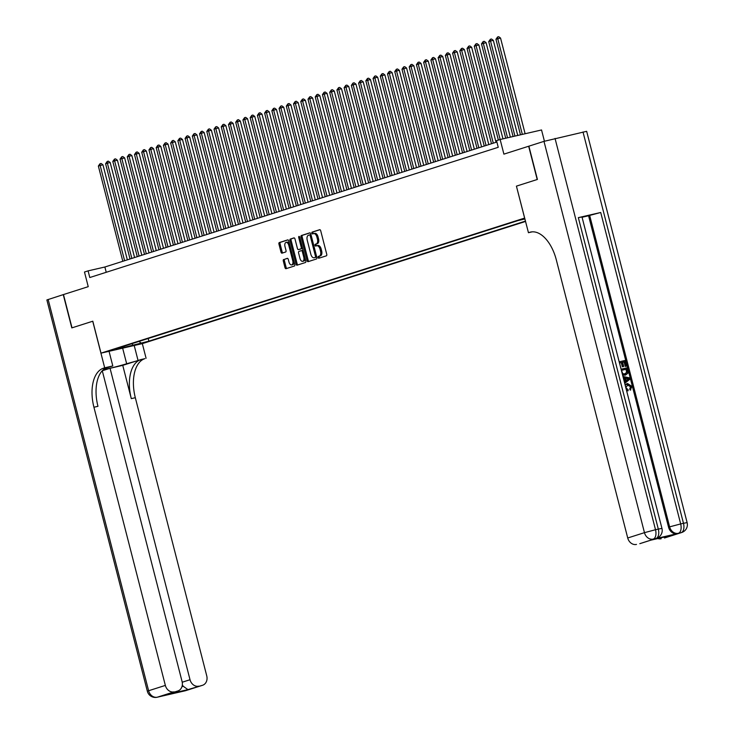 <?xml version="1.0" encoding="UTF-8"?>
<svg xmlns="http://www.w3.org/2000/svg" width="734" height="734" viewBox="0 0 734 734"><rect width="100%" height="100%" fill="white"/><g stroke="black" fill="none" stroke-linecap="round" stroke-linejoin="round"><path stroke-width="1.1" d="M318.106 257.478A0.945 0.523 -103 0 0 318.831 258.23L326.373 255.827A1.349 0.743 -103 0 0 326.749 254.294L320.712 230.779A1.349 0.743 -103 0 0 319.694 229.696A1.349 0.743 -103 0 0 319.666 229.705L312.124 232.109A0.945 0.523 -103 0 0 312.592 233.935L313.574 233.623A4.321 2.376 -103 0 1 313.675 233.595A4.321 2.376 -103 0 1 316.914 237.082L317.418 239.036A4.321 2.376 -103 0 1 316.216 243.945L315.244 244.257A0.945 0.523 -103 0 0 315.712 246.083L316.693 245.771A4.321 2.376 -103 0 1 316.794 245.743A4.321 2.376 -103 0 1 320.033 249.23L320.538 251.193A4.321 2.376 -103 0 1 319.336 256.093L318.363 256.405A0.945 0.523 -103 0 0 318.106 257.478M316.904 245.725L317.813 245.514A4.321 2.376 -103 0 1 317.914 245.486A4.321 2.376 -103 0 1 321.153 248.973L321.657 250.927A4.321 2.376 -103 0 1 320.455 255.836L319.483 256.148A0.945 0.523 -103 0 0 319.712 257.955M319.951 229.705L313.244 231.843A0.945 0.523 -103 0 0 313.473 233.651M313.785 233.577L314.693 233.366A4.321 2.376 -103 0 1 314.794 233.339A4.321 2.376 -103 0 1 318.033 236.825L318.538 238.779A4.321 2.376 -103 0 1 317.336 243.688L316.363 244A0.945 0.523 -103 0 0 316.593 245.807M145.387 342.42L137.542 344.338L145.387 342.42M283.673 259.478A1.349 0.743 -103 0 0 283.296 261.01L284.985 267.607A1.349 0.743 -103 0 0 286.003 268.699A1.349 0.743 -103 0 0 286.031 268.69L294.407 266.02A1.349 0.743 -103 0 0 294.784 264.488L288.746 240.972A1.349 0.743 -103 0 0 287.728 239.88A1.349 0.743 -103 0 0 287.7 239.89L279.324 242.559A1.349 0.743 -103 0 0 278.948 244.092L280.994 252.065A1.349 0.743 -103 0 0 282.012 253.157A1.349 0.743 -103 0 0 282.039 253.147L285.627 252.001A1.349 0.743 -103 0 0 286.003 250.468L284.985 246.514A3.615 1.991 -103 0 1 286.077 242.394A3.615 1.991 -103 0 1 288.783 245.303L292.756 260.79A3.615 1.991 -103 0 1 291.664 264.91A3.615 1.991 -103 0 1 288.957 262.001L288.297 259.423A1.349 0.743 -103 0 0 287.288 258.331L284.792 259.221A1.349 0.743 -103 0 0 284.416 260.753L286.104 267.35A1.349 0.743 -103 0 0 286.866 268.424M63.473 294.554L72.015 327.832L92.805 321.208L101.008 353.146L524.626 218.081L516.424 186.142L537.205 179.518L528.663 146.24L503.9 154.14L500.148 139.497L496.533 140.653L498.239 147.305L89.796 277.525L88.089 270.874L84.474 272.02L88.236 286.664L63.262 294.628L71.804 327.896L92.732 321.226L104.687 367.807L103.457 368.202A34.379 18.928 -103 0 0 93.934 407.242L165.352 685.409A8.248 6.881 72.3 0 0 174.114 691.85L157.379 697.181L185.353 690.74L202.089 685.409L187.941 689.621L166.572 694.548L177.876 690.96A8.248 6.881 72.3 0 0 182.078 681.556L102.274 370.734M307.06 260.579A1.349 0.743 -103 0 0 308.069 261.662A1.349 0.743 -103 0 0 308.106 261.653L316.473 258.983A1.349 0.743 -103 0 0 316.849 257.451L310.812 233.935A1.349 0.743 -103 0 0 309.794 232.852A1.349 0.743 -103 0 0 309.766 232.862L301.39 235.531A1.349 0.743 -103 0 0 301.023 237.064L307.06 260.579L308.179 260.313A1.349 0.743 -103 0 0 308.931 261.387M305.445 262.506L297.068 265.176A1.349 0.743 -103 0 1 297.031 265.185A1.349 0.743 -103 0 1 296.022 264.093L289.985 240.578A1.349 0.743 -103 0 1 290.361 239.045L293.939 237.899A1.349 0.743 -103 0 1 293.976 237.889A1.349 0.743 -103 0 1 294.985 238.981L297.435 248.523A1.349 0.743 -103 0 0 298.444 249.606A1.349 0.743 -103 0 0 298.481 249.597L300.857 248.844A1.349 0.743 -103 0 0 301.234 247.312L298.683 237.385A0.945 0.523 -103 0 1 299.674 237.064L305.812 260.974A1.349 0.743 -103 0 1 305.445 262.506M525.572 221.448L142.396 343.613L101.008 353.146M148.195 338.493L148.874 341.163L525.48 221.09M148.874 341.163L116.091 349.421L124.037 346.879L116.211 348.687L518.149 220.539L524.929 218.971M544.426 141.222L541.536 129.964L500.148 139.497M496.881 142.02L104.87 267.011L88.089 270.874M106.228 272.286L104.87 267.011M124.037 346.879L124.441 346.063M138.955 341.429L141.047 342.971M133.093 345.503L132.037 343.64M516.424 186.142L528.452 232.706L529.682 232.311A34.379 18.928 77 0 1 530.517 232.082A34.379 18.928 77 0 1 556.299 259.818L627.726 537.985L644.461 532.655L543.986 141.359L528.884 146.176L537.426 179.445L516.497 186.115M310.051 232.862L302.509 235.265A1.349 0.743 -103 0 0 302.142 236.798L308.179 260.313M315.225 257.405A0.945 0.523 -103 0 0 315.482 256.331L310.188 235.687A0.945 0.523 -103 0 0 309.454 234.935L308.427 235.265A4.321 2.376 -103 0 0 307.225 240.165L310.849 254.276A4.321 2.376 -103 0 0 314.088 257.762A4.321 2.376 -103 0 0 314.198 257.735L316.345 257.148A0.945 0.523 -103 0 0 316.648 256.661M311.06 234.908A0.945 0.523 -103 0 0 310.574 234.678L309.5 234.926M315.106 257.524A4.321 2.376 -103 0 0 315.207 257.506A4.321 2.376 -103 0 0 315.317 257.478L314.198 257.735M316.345 257.148L315.317 257.478M294.224 237.908L291.481 238.789A1.349 0.743 -103 0 0 291.104 240.321L297.142 263.836A1.349 0.743 -103 0 0 297.903 264.91M299.536 249.358A1.349 0.743 -103 0 0 299.564 249.349A1.349 0.743 -103 0 0 299.6 249.34L301.977 248.587A1.349 0.743 -103 0 0 302.426 247.762M299.977 258.414A3.615 1.991 -103 0 0 302.683 261.332A3.615 1.991 -103 0 0 303.775 257.203L302.371 251.753A1.349 0.743 -103 0 0 301.362 250.661A1.349 0.743 -103 0 0 301.325 250.67L298.949 251.432A1.349 0.743 -103 0 0 298.573 252.964L299.977 258.414M302.683 261.332L303.803 261.075A3.615 1.991 -103 0 0 305.078 258.111M303.215 250.854A1.349 0.743 -103 0 0 302.481 250.404A1.349 0.743 -103 0 0 302.445 250.413L301.39 250.652M287.535 258.35L284.792 259.221M291.664 264.91L292.783 264.653A3.615 1.991 -103 0 0 294.059 261.689M289.508 243.954A3.615 1.991 -103 0 0 287.196 242.137L286.077 242.394M287.985 239.899L280.443 242.303A1.349 0.743 -103 0 0 280.067 243.835L282.113 251.808A1.349 0.743 -103 0 0 282.874 252.881M525.122 133.744L500.551 38.067L497.753 38.709L495.945 39.287L520.479 134.817M522.324 134.386L497.753 38.709L497.606 36.957L498.725 36.7L500.551 38.067M495.945 39.287L497.606 36.957M625.194 385.24L627.598 383.524L631.928 386.423L630.194 390.139L629.699 389.057L630.561 386.735L627.231 384.855M630.772 389.956L630.277 388.873L631.139 386.552L627.891 384.653L625.799 387.754L628.056 389.598L628.12 390.782L626.625 390.782M625.084 384.781L626.964 383.726M624.359 381.974L625.019 381.478L624.148 378.074L623.313 377.918M619.184 361.825L625.166 360.449L626.616 366.082L625.267 366.44L624.102 361.935L622.634 362.275M626.616 366.082L625.845 366.257L624.68 361.752L622.615 362.229L623.698 366.422L623.12 366.605L622.34 366.789L621.267 362.587L619.533 362.991M654.93 538.793L656.012 538.453A8.248 6.881 72.3 0 0 656.471 538.325L655.389 538.673A8.248 6.881 -107.7 0 1 654.93 538.793L677.308 533.646A8.248 6.881 -107.7 0 1 668.546 527.205L669.628 526.856L589.668 215.42L600.715 212.484L578.337 217.64L581.998 216.97L661.958 528.416L658.306 529.086L578.337 217.64M582.071 217.264L588.576 215.759L668.546 527.205M625.524 375.111L622.634 375.239M528.452 232.706L532.214 231.834M671.995 535.288L650.627 540.215L671.995 535.288L664.454 537.985L677.308 533.646M661.15 538.747A8.248 6.881 -107.7 0 1 657.82 538.563M600.715 212.484L680.675 523.929L683.473 523.287A8.248 4.542 -103 0 1 681.189 532.655A8.248 6.881 72.3 0 0 681.647 532.526L664.912 537.866A8.248 6.881 -107.7 0 1 664.454 537.985M543.986 141.359L586.659 131.322L687.125 522.617L683.473 523.287L583.007 131.982M650.81 540.178L640.241 543.545A8.248 6.881 -107.7 0 1 639.782 543.674L650.627 540.215M555.042 138.423L655.508 529.728L658.306 529.086A8.248 4.542 -103 0 1 656.012 538.453L639.782 543.674M636.488 544.426A8.248 6.881 -107.7 0 1 627.726 537.985M588.576 215.759L589.668 215.42M620.735 367.651L619.524 362.945L621.267 362.587M623.698 366.422L622.34 366.789M622.918 366.605L621.845 362.403M624.68 361.752L624.102 361.935M625.845 366.257L625.267 366.44M621.074 369.193L627.065 367.817L627.845 373.257L625.423 375.138L622.487 374.67M625.148 374.01L627.194 372.092L626.579 369.119L621.414 370.312L622.799 373.734L625.561 373.89M626.579 369.119L621.423 370.358M624.57 374.193L626.616 372.276L626.001 369.312M627.194 372.092L626.616 372.276M626.992 370.743L626.414 370.927M624.414 382.185L625.597 381.285L624.726 377.882L623.239 377.606M622.937 376.432L629.644 377.882L629.974 379.157L624.717 383.359M627.653 378.432L625.588 378.047L626.285 380.772L629.038 378.698L625.662 378.359M624.726 377.882L624.148 378.074M625.597 381.285L625.019 381.478M626.23 380.561L628.46 378.882L627.075 378.625M629.038 378.698L628.46 378.882M631.139 386.552L630.561 386.735M630.277 388.873L629.699 389.057M628.12 390.782L626.478 390.24M103.136 369.872A15.469 0.587 165.6 0 0 126.661 363.752L144.855 358.669A34.379 18.928 -103 0 0 135.322 397.709L206.749 675.876A8.248 6.881 72.3 0 1 202.538 685.281L185.803 690.621A8.248 6.881 -107.7 0 1 185.353 690.74A8.248 4.542 -103 0 1 185.151 690.795A8.248 8.248 0 0 0 185.803 690.621M109.045 351.292L112.797 365.945L105.017 368.422M112.797 365.945L104.687 367.807M102.283 370.762L110.054 368.284L190.023 679.73A8.248 6.881 72.3 0 0 198.786 686.162M122.752 365.358L140.827 359.596A34.379 18.928 -103 0 0 131.294 398.635L122.752 365.358L110.054 368.284M166.572 694.548L174.114 691.85M177.417 691.089A8.248 6.881 72.3 0 0 177.876 690.96M48.15 299.444L148.617 690.74L147.341 691.245L46.875 299.949L63.262 294.628M134.212 345.503L137.974 360.146M142.323 343.631L146.084 358.275M181.995 686.574L183.271 686.281A8.248 6.881 -107.7 0 1 182.335 684.923M103.457 368.202L107.485 367.275A34.379 18.928 -103 0 0 97.961 406.315L93.934 407.242M183.271 686.281L187.941 689.621M517.736 135.441L493.321 40.37L490.523 41.012L488.725 41.59L513.094 136.515M514.938 136.093L490.523 41.012L490.376 39.26L491.496 39.003L493.321 40.37M488.725 41.59L490.376 39.26M510.35 137.148L486.091 42.673L481.495 43.893L505.708 138.212M507.552 137.79L483.302 43.315L483.156 41.563L484.266 41.306L486.091 42.673M481.495 43.893L483.156 41.563M502.964 138.845L478.871 44.976L476.072 45.618L474.265 46.196L498.358 140.066M500.166 139.488L476.072 45.618L475.926 43.875L477.045 43.618L478.871 44.976M474.265 46.196L475.926 43.875M496.028 142.295L471.641 47.288L468.842 47.93L467.035 48.508L491.486 143.745M493.294 143.167L468.842 47.93L468.696 46.178L469.815 45.921L471.641 47.288M467.035 48.508L468.696 46.178M488.798 144.598L464.411 49.591L461.613 50.233L459.805 50.811L484.256 146.048M486.064 145.47L461.613 50.233L461.466 48.481L462.585 48.224L464.411 49.591M459.805 50.811L461.466 48.481M481.577 146.901L457.181 51.894L454.383 52.536L452.575 53.114L477.027 148.351M478.834 147.773L454.383 52.536L454.236 50.784L455.355 50.527L457.181 51.894M452.575 53.114L454.236 50.784M474.347 149.204L449.951 54.197L447.153 54.839L445.345 55.417L469.797 150.653M471.604 150.085L447.153 54.839L447.006 53.096L448.125 52.83L449.951 54.197M445.345 55.417L447.006 53.096M467.118 151.516L442.721 56.5L438.115 57.72L462.567 152.966M464.374 152.388L439.923 57.151L439.776 55.399L440.895 55.142L442.721 56.5M438.115 57.72L439.776 55.399M459.888 153.819L435.491 58.812L432.693 59.454L430.886 60.032L455.337 155.269M457.144 154.69L432.693 59.454L432.546 57.702L433.666 57.445L435.491 58.812M430.886 60.032L432.546 57.702M452.658 156.122L428.261 61.115L425.463 61.757L423.656 62.335L448.116 157.571M449.924 156.993L425.463 61.757L425.316 60.005L426.436 59.748L428.261 61.115M423.656 62.335L425.316 60.005M445.428 158.425L421.032 63.418L418.233 64.06L416.426 64.638L440.886 159.874M442.694 159.296L418.233 64.06L418.086 62.307L419.206 62.051L421.032 63.418M416.426 64.638L418.086 62.307M438.198 160.728L413.802 65.721L411.012 66.363L409.205 66.941L433.656 162.177M435.464 161.608L411.012 66.363L410.856 64.62L411.976 64.353L413.802 65.721M409.205 66.941L410.856 64.62M430.968 163.04L406.572 68.023L401.975 69.244L426.426 164.489M428.234 163.911L403.783 68.675L403.636 66.922L404.746 66.666L406.572 68.023M401.975 69.244L403.636 66.922M423.738 165.343L399.351 70.336L396.553 70.978L394.745 71.556L419.197 166.792M421.004 166.214L396.553 70.978L396.406 69.225L397.525 68.968L399.351 70.336M394.745 71.556L396.406 69.225M416.508 167.646L392.121 72.638L389.323 73.281L387.515 73.859L411.967 169.095M413.774 168.517L389.323 73.281L389.176 71.528L390.295 71.271L392.121 72.638M387.515 73.859L389.176 71.528M409.288 169.949L384.891 74.941L382.093 75.584L380.285 76.162L404.737 171.398M406.544 170.82L382.093 75.584L381.946 73.831L383.065 73.574L384.891 74.941M380.285 76.162L381.946 73.831M402.058 172.251L377.661 77.244L374.863 77.887L373.055 78.465L397.507 173.701M399.314 173.132L374.863 77.887L374.716 76.143L375.836 75.886L377.661 77.244M373.055 78.465L374.716 76.143M394.828 174.564L370.431 79.547L365.826 80.768L390.277 176.013M392.084 175.435L367.633 80.199L367.486 78.446L368.606 78.189L370.431 79.547M365.826 80.768L367.486 78.446M387.598 176.866L363.202 81.859L360.403 82.502L358.596 83.08L383.047 178.316M384.855 177.738L360.403 82.502L360.256 80.749L361.376 80.492L363.202 81.859M358.596 83.08L360.256 80.749M380.368 179.169L355.972 84.162L353.173 84.805L351.366 85.383L375.826 180.619M377.625 180.041L353.173 84.805L353.026 83.052L354.146 82.795L355.972 84.162M351.366 85.383L353.026 83.052M373.138 181.472L348.742 86.465L345.943 87.107L344.136 87.685L368.596 182.922M370.404 182.344L345.943 87.107L345.797 85.355L346.916 85.098L348.742 86.465M344.136 87.685L345.797 85.355M365.908 183.784L341.512 88.768L338.713 89.41L336.915 89.988L361.367 185.225M363.174 184.656L338.713 89.41L338.567 87.667L339.686 87.41L341.512 88.768M336.915 89.988L338.567 87.667M358.678 186.087L334.282 91.071L329.685 92.291L354.137 187.537M355.944 186.959L331.493 91.722L331.346 89.97L332.456 89.713L334.282 91.071M329.685 92.291L331.346 89.97M351.448 188.39L327.052 93.383L324.263 94.025L322.455 94.603L346.907 189.84M348.714 189.262L324.263 94.025L324.116 92.273L325.235 92.016L327.052 93.383M322.455 94.603L324.116 92.273M344.218 190.693L319.831 95.686L317.033 96.328L315.225 96.906L339.677 192.143M341.484 191.565L317.033 96.328L316.886 94.576L318.006 94.319L319.831 95.686M315.225 96.906L316.886 94.576M336.989 192.996L312.601 97.989L309.803 98.631L307.996 99.209L332.447 194.446M334.254 193.877L309.803 98.631L309.656 96.879L310.776 96.622L312.601 97.989M307.996 99.209L309.656 96.879M329.768 195.308L305.372 100.292L302.573 100.934L300.766 101.512L325.217 196.758M327.025 196.18L302.573 100.934L302.426 99.191L303.546 98.934L305.372 100.292M300.766 101.512L302.426 99.191M322.538 197.611L298.142 102.595L293.536 103.815L317.987 199.061M319.795 198.483L295.343 103.246L295.196 101.494L296.316 101.237L298.142 102.595M293.536 103.815L295.196 101.494M315.308 199.914L290.912 104.907L288.113 105.549L286.306 106.127L310.757 201.364M312.565 200.786L288.113 105.549L287.967 103.797L289.086 103.54L290.912 104.907M286.306 106.127L287.967 103.797M308.078 202.217L283.682 107.21L280.883 107.852L279.076 108.43L303.527 203.667M305.335 203.089L280.883 107.852L280.737 106.1L281.856 105.843L283.682 107.21M279.076 108.43L280.737 106.1M300.848 204.52L276.452 109.513L273.654 110.155L271.846 110.733L296.307 205.97M298.114 205.401L273.654 110.155L273.507 108.403L274.626 108.146L276.452 109.513M271.846 110.733L273.507 108.403M293.618 206.832L269.222 111.816L266.424 112.458L264.616 113.036L289.077 208.282M290.884 207.704L266.424 112.458L266.277 110.715L267.396 110.458L269.222 111.816M264.616 113.036L266.277 110.715M286.388 209.135L261.992 114.128L259.203 114.77L257.395 115.348L281.847 210.585M283.654 210.007L259.203 114.77L259.047 113.018L260.166 112.761L261.992 114.128M257.395 115.348L259.047 113.018M279.159 211.438L254.762 116.431L251.973 117.073L250.166 117.651L274.617 212.888M276.424 212.31L251.973 117.073L251.826 115.321L252.936 115.064L254.762 116.431M250.166 117.651L251.826 115.321M271.929 213.741L247.542 118.734L244.743 119.376L242.936 119.954L267.387 215.19M269.194 214.612L244.743 119.376L244.596 117.623L245.716 117.367L247.542 118.734M242.936 119.954L244.596 117.623M264.699 216.044L240.312 121.037L237.513 121.679L235.706 122.257L260.157 217.493M261.965 216.925L237.513 121.679L237.366 119.936L238.486 119.67L240.312 121.037M235.706 122.257L237.366 119.936M257.478 218.356L233.082 123.34L228.476 124.56L252.927 219.805M254.735 219.227L230.283 123.991L230.137 122.239L231.256 121.982L233.082 123.34M228.476 124.56L230.137 122.239M250.248 220.659L225.852 125.652L223.053 126.294L221.246 126.872L245.697 222.108M247.505 221.53L223.053 126.294L222.907 124.541L224.026 124.285L225.852 125.652M221.246 126.872L222.907 124.541M243.018 222.962L218.622 127.955L215.824 128.597L214.016 129.175L238.467 224.411M240.275 223.833L215.824 128.597L215.677 126.844L216.796 126.587L218.622 127.955M214.016 129.175L215.677 126.844M235.788 225.265L211.392 130.257L208.594 130.9L206.786 131.478L231.238 226.714M233.045 226.136L208.594 130.9L208.447 129.147L209.566 128.89L211.392 130.257M206.786 131.478L208.447 129.147M228.558 227.568L204.162 132.56L201.364 133.203L199.556 133.781L224.008 229.017M225.815 228.448L201.364 133.203L201.217 131.459L202.336 131.193L204.162 132.56M199.556 133.781L201.217 131.459M221.329 229.88L196.932 134.863L192.326 136.084L216.787 231.329M218.594 230.751L194.134 135.515L193.987 133.762L195.106 133.505L196.932 134.863M192.326 136.084L193.987 133.762M214.099 232.183L189.702 137.175L186.904 137.818L185.096 138.396L209.557 233.632M211.364 233.054L186.904 137.818L186.757 136.065L187.876 135.808L189.702 137.175M185.096 138.396L186.757 136.065M206.869 234.485L182.472 139.478L179.683 140.121L177.876 140.699L202.327 235.935M204.135 235.357L179.683 140.121L179.527 138.368L180.647 138.111L182.472 139.478M177.876 140.699L179.527 138.368M199.639 236.788L175.243 141.781L172.453 142.424L170.646 143.002L195.097 238.238M196.905 237.66L172.453 142.424L172.306 140.671L173.426 140.414L175.243 141.781M170.646 143.002L172.306 140.671M192.409 239.091L168.022 144.084L165.223 144.726L163.416 145.304L187.867 240.541M189.675 239.972L165.223 144.726L165.077 142.983L166.196 142.726L168.022 144.084M163.416 145.304L165.077 142.983M185.179 241.403L160.792 146.387L156.186 147.607L180.637 242.853M182.445 242.275L157.993 147.039L157.847 145.286L158.966 145.029L160.792 146.387M156.186 147.607L157.847 145.286M177.958 243.706L153.562 148.699L150.764 149.341L148.956 149.919L173.407 245.156M175.215 244.578L150.764 149.341L150.617 147.589L151.736 147.332L153.562 148.699M148.956 149.919L150.617 147.589M170.728 246.009L146.332 151.002L143.534 151.644L141.726 152.222L166.178 247.459M167.985 246.881L143.534 151.644L143.387 149.892L144.506 149.635L146.332 151.002M141.726 152.222L143.387 149.892M163.498 248.312L139.102 153.305L136.304 153.947L134.496 154.525L158.948 249.762M160.755 249.184L136.304 153.947L136.157 152.195L137.276 151.938L139.102 153.305M134.496 154.525L136.157 152.195M156.269 250.624L131.872 155.608L129.074 156.25L127.266 156.828L151.718 252.065M153.525 251.496L129.074 156.25L128.927 154.507L130.046 154.25L131.872 155.608M127.266 156.828L128.927 154.507M149.039 252.927L124.642 157.911L120.037 159.131L144.497 254.377M146.305 253.799L121.844 158.562L121.697 156.81L122.817 156.553L124.642 157.911M120.037 159.131L121.697 156.81M141.809 255.23L117.412 160.223L114.614 160.865L112.807 161.443L137.267 256.68M139.075 256.102L114.614 160.865L114.467 159.113L115.587 158.856L117.412 160.223M112.807 161.443L114.467 159.113M134.579 257.533L110.183 162.526L107.393 163.168L105.586 163.746L130.037 258.983M131.845 258.405L107.393 163.168L107.237 161.416L108.357 161.159L110.183 162.526M105.586 163.746L107.237 161.416M127.349 259.836L102.953 164.829L100.163 165.471L98.356 166.049L122.807 261.286M124.615 260.717L100.163 165.471L100.017 163.719L101.127 163.462L102.953 164.829M98.356 166.049L100.017 163.719M320.455 255.836L319.336 256.093M321.657 250.927L320.538 251.193M321.153 248.973L320.033 249.23M316.363 244L315.244 244.257M317.336 243.688L316.216 243.945M318.538 238.779L317.418 239.036M318.033 236.825L316.914 237.082M313.244 231.843L312.124 232.109M319.483 256.148L318.363 256.405M302.142 236.798L301.023 237.064M302.509 235.265L301.39 235.531M316.501 256.102L315.482 256.331M311.198 235.458L310.188 235.687M297.142 263.836L296.022 264.093M291.104 240.321L289.985 240.578M291.481 238.789L290.361 239.045M301.977 248.587L300.857 248.844M302.243 247.074L301.234 247.312M299.701 237.146L298.683 237.385M304.784 256.973L303.775 257.203M303.39 251.514L302.371 251.753M293.774 260.552L292.756 260.79M289.792 245.073L288.783 245.303M282.113 251.808L280.994 252.065M280.067 243.835L278.948 244.092M280.443 242.303L279.324 242.559M286.104 267.35L284.985 267.607M284.416 260.753L283.296 261.01M531.361 231.926L529.682 232.311M669.628 526.856A8.248 6.881 72.3 0 0 678.39 533.297A8.248 4.542 77 0 0 680.675 523.929L669.628 526.856M644.461 532.655A8.248 6.881 72.3 0 0 653.223 539.095A8.248 4.542 77 0 0 655.508 529.728L644.461 532.655M627.854 379.588L627.276 379.772M140.827 359.596L144.855 358.669M131.294 398.635L135.322 397.709M147.341 691.245A8.248 8.248 0 0 0 157.186 697.236A8.248 4.542 77 0 0 157.379 697.181A8.248 6.881 -107.7 0 1 148.617 690.74L165.352 685.409M182.225 682.216L190.023 679.73M160.636 696.41A8.248 6.881 -107.7 0 1 160.177 696.538A8.248 4.542 -103 0 1 159.975 696.594A8.248 8.248 0 0 0 160.636 696.41L161.489 696.135M159.773 696.63A8.248 4.542 -103 0 0 159.975 696.594L157.186 697.236A8.248 4.542 77 0 1 156.663 697.3M181.069 691.63A8.248 8.248 0 0 0 182.353 691.437A8.248 4.542 77 0 0 182.555 691.382A8.248 6.881 -107.7 0 1 181.518 691.529M184.95 690.832A8.248 4.542 -103 0 0 185.151 690.795L182.353 691.437A8.248 4.542 77 0 1 181.83 691.501M122.651 348.164L126.661 363.752M317.914 245.486L316.794 245.743M314.794 233.339L313.675 233.595M310.592 234.669L309.482 234.926M315.207 257.506L314.088 257.762M302.481 250.404L301.362 250.661M681.647 532.526A8.248 8.248 0 0 0 687.125 522.617M656.471 538.325A8.248 8.248 0 0 0 661.958 528.416M626.671 383.809L627.249 383.625"/></g></svg>
